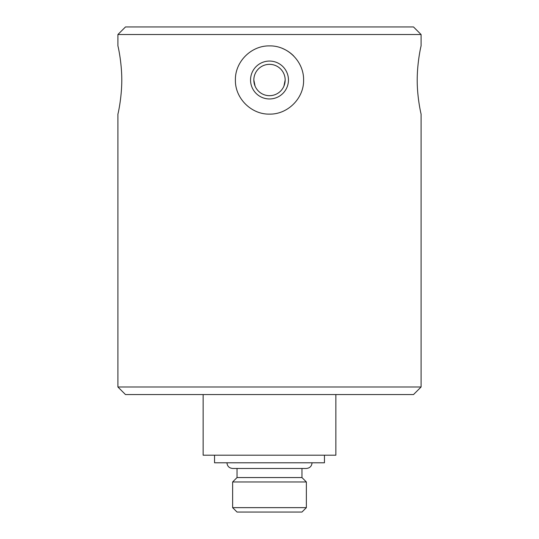 <?xml version="1.0" encoding="UTF-8"?>
<svg xmlns="http://www.w3.org/2000/svg" width="539" height="539" viewBox="0 0 539 539"><rect width="100%" height="100%" fill="white"/><g stroke="black" fill="none" stroke-linecap="round" stroke-linejoin="round"><path stroke-width="0.81" d="M203.142 455.199L203.142 394.561L203.142 455.199L335.858 455.199L335.858 394.561M283.938 86.085L285.165 80.008M255.082 86.132L253.835 80.008M269.5 64.343A15.665 15.665 0 0 1 283.069 87.844A15.665 15.665 0 0 1 255.931 87.844A15.665 15.665 0 0 1 269.5 64.343M117.906 34.53L421.094 34.53L421.094 45.896C421.1 45.478 417.233 61.756 417.206 79.988C417.152 98.179 421.188 114.571 421.094 114.12L421.094 386.989L117.906 386.989L117.906 114.12C117.92 114.504 121.76 98.253 121.794 80.028C121.78 61.783 117.893 45.471 117.906 45.896L117.906 34.53L125.486 26.95L413.514 26.95L421.094 34.53M269.5 45.903C251.201 45.512 235.017 61.763 235.395 79.988C234.97 98.226 251.262 114.531 269.487 114.113C287.698 114.544 304.016 98.266 303.605 80.028C303.929 61.837 287.907 45.444 269.5 45.903M232.632 507.644L237.039 512.05L301.961 512.05L306.368 507.644L306.368 481.967L232.632 481.967L232.632 507.644L306.368 507.644M232.632 481.967L237.039 477.561L301.961 477.561L306.368 481.967M237.039 477.561L237.039 468.465L306.368 468.465L232.632 468.465C229.183 468.128 227.283 466.235 226.946 462.785M214.549 455.199L214.549 462.785L324.451 462.785L324.451 455.199M117.906 386.989L125.486 394.561L413.514 394.561L421.094 386.989M282.611 48.517A34.105 34.105 0 0 1 293.634 55.908M303.605 80.028A34.105 34.105 0 0 1 303.592 81.133M235.395 79.988A34.105 34.105 0 0 1 235.395 79.631M269.5 61.062A18.946 18.946 0 0 1 285.913 89.481A18.946 18.946 0 0 1 253.087 89.481A18.946 18.946 0 0 1 269.5 61.062M301.961 477.561L301.961 468.465M312.054 462.785C311.717 466.235 309.817 468.128 306.368 468.465"/></g></svg>
